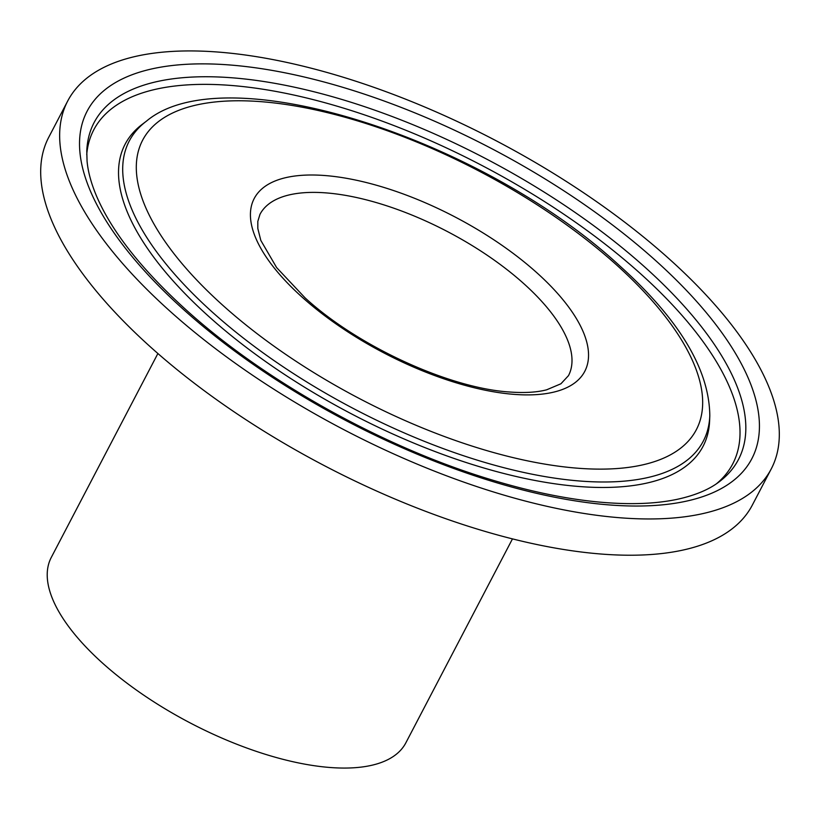 <?xml version="1.0" encoding="UTF-8"?>
<svg xmlns="http://www.w3.org/2000/svg" width="820" height="820" viewBox="0 0 820 820"><rect width="100%" height="100%" fill="white"/><g stroke="black" fill="none" stroke-linecap="round" stroke-linejoin="round"><path stroke-width="1.23" d="M709.607 420.752A326.063 134.121 -152.4 0 1 709.29 425.221A326.063 134.121 -152.4 0 1 522.627 477.937A326.063 134.121 -152.4 0 1 208.649 316.346A326.063 134.121 -152.4 0 1 138.898 127.028A326.063 134.121 -152.4 0 1 142.393 124.22L146.401 121.186A323.869 133.219 -152.4 0 0 212.216 312.02A323.869 133.219 -152.4 0 0 528.326 473.427A323.869 133.219 -152.4 0 0 709.802 415.73L709.607 420.752M86.725 154.57A360.513 148.297 -152.4 0 1 291.899 94.618A360.513 148.297 -152.4 0 1 640.379 273.572A360.513 148.297 -152.4 0 1 716.454 483.779M67.691 101.034L48.728 137.299A396.962 163.293 27.6 0 0 150.409 346.891A396.962 163.293 27.6 0 0 505.212 537.018A396.962 163.293 27.6 0 0 752.309 505.13L771.271 468.866A396.962 163.293 27.6 0 0 669.591 259.274A396.962 163.293 27.6 0 0 314.788 69.136A396.962 163.293 27.6 0 0 67.691 101.034A396.962 163.293 27.6 0 0 169.361 310.626A396.962 163.293 27.6 0 0 524.175 500.753A396.962 163.293 27.6 0 0 771.271 468.866M157.891 353.512L51.27 557.446A200.059 82.297 27.6 0 0 102.51 663.072A200.059 82.297 27.6 0 0 281.332 758.889A200.059 82.297 27.6 0 0 405.859 742.817L512.469 538.883M645.35 267.556A363.578 149.558 27.6 0 0 290.495 86.356A363.578 149.558 27.6 0 0 86.776 151.136L87.063 161.13C88.006 171.647 91.143 183.229 96.452 195.877C111.633 231.383 141.563 269.431 186.253 310.001C264.122 380.634 381.812 446.418 488.628 478.931C527.547 490.903 563.688 498.55 597.042 501.871C628.12 504.874 654.76 504.033 676.971 499.37C694.868 495.505 708.951 489.642 719.232 481.781A363.578 149.558 27.6 0 0 645.35 267.556M183.188 309.212A375.027 154.262 -152.4 0 1 175.08 65.2A375.027 154.262 -152.4 0 1 655.774 260.688A375.027 154.262 -152.4 0 1 663.882 504.7A375.027 154.262 -152.4 0 1 183.188 309.212M616.322 264.737A312.41 128.514 27.6 0 0 215.885 101.885A312.41 128.514 27.6 0 0 222.64 305.153A312.41 128.514 27.6 0 0 623.077 468.015A312.41 128.514 27.6 0 0 616.322 264.737M523.898 283.74A174.065 71.606 27.6 0 0 368.313 200.367A174.065 71.606 27.6 0 0 259.971 214.358L257.818 221.39L257.818 228.483L260.811 240.403L276.637 267.607L305.03 297.814C357.582 346.214 449.35 388.229 509.486 391.991C524.41 393.098 536.793 392.37 546.612 389.818L560.921 383.78L568.486 375.642A174.065 71.606 27.6 0 0 523.898 283.74M301.965 297.014A186.509 76.721 -152.4 0 1 297.937 175.664A186.509 76.721 -152.4 0 1 536.997 272.886A186.509 76.721 -152.4 0 1 541.026 394.235A186.509 76.721 -152.4 0 1 301.965 297.014M709.802 415.73C709.331 369.42 679.196 319.359 619.387 265.536C482.939 139.472 225.131 54.755 146.401 121.186"/></g></svg>
